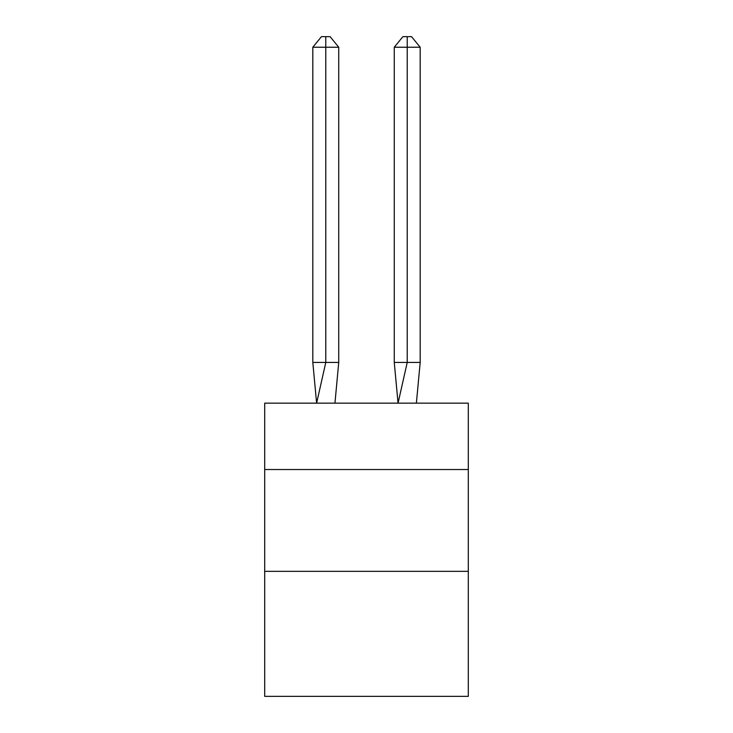 <?xml version="1.0" encoding="UTF-8"?>
<svg xmlns="http://www.w3.org/2000/svg" width="733" height="733" viewBox="0 0 733 733"><rect width="100%" height="100%" fill="white"/><g stroke="black" fill="none" stroke-linecap="round" stroke-linejoin="round"><path stroke-width="1.1" d="M264.695 469.523L468.305 469.523L468.305 403.15L264.695 403.15L264.695 696.35L468.305 696.35L468.305 571.337L264.695 571.337M468.305 571.337L468.305 469.523M338.738 362.432L338.738 47.233L325.782 47.233L325.782 362.432L312.817 362.432L316.619 403.15L325.782 362.432L325.782 47.233L325.782 362.432L325.782 47.233L325.782 362.432L325.782 47.233L325.782 362.432L338.738 362.432L334.944 403.15M312.817 47.233L321.457 36.65L325.782 36.65L325.782 47.233L312.817 47.233L312.817 362.432M325.782 36.65L330.097 36.65L338.738 47.233M420.183 362.432L407.218 362.432L407.218 47.233L420.183 47.233L420.183 362.432L416.381 403.15M394.262 362.432L407.218 362.432L398.056 403.15L394.262 362.432L394.262 47.233L402.903 36.65L411.543 36.65L420.183 47.233M407.218 36.65L407.218 47.233L394.262 47.233"/></g></svg>
